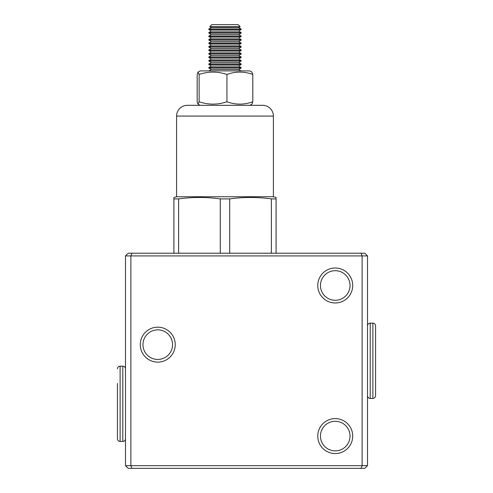 <?xml version="1.0" encoding="UTF-8"?>
<svg xmlns="http://www.w3.org/2000/svg" width="493" height="493" viewBox="0 0 493 493"><rect width="100%" height="100%" fill="white"/><g stroke="black" fill="none" stroke-linecap="round" stroke-linejoin="round"><path stroke-width="0.74" d="M187.34 105.323L262.633 105.323L187.34 105.323A10.754 10.754 0 0 0 176.586 116.077L176.586 196.744L173.893 197.465L173.893 253.223M262.633 105.323A10.754 10.754 0 0 1 273.393 116.077L273.393 196.744L176.586 196.744M273.393 196.744L276.08 197.465L276.08 198.901L271.366 198.901C257.475 196.997 243.591 196.997 229.701 198.901L220.272 198.901C206.382 196.997 192.498 196.997 178.614 198.901L173.893 198.901M276.08 253.223L276.08 197.465M271.366 198.901L271.366 253.223M229.701 253.223L229.701 198.901M220.272 198.901L220.272 253.223M178.614 253.223L178.614 198.901M238.6 69.501L241.12 68.04L208.853 68.04L211.374 69.501L238.6 69.501L241.028 70.9M238.6 66.007L241.12 64.546L208.853 64.546L211.374 66.007L238.6 66.007L241.12 67.461L208.853 67.461L208.853 68.04M238.6 62.512L241.12 61.052L208.853 61.052L211.374 62.512L238.6 62.512L241.12 63.967L208.853 63.967L208.853 64.546M238.6 59.012L241.12 57.558L208.853 57.558L211.374 59.012L238.6 59.012L241.12 60.473L208.853 60.473L208.853 61.052M238.6 55.518L241.12 54.064L208.853 54.064L211.374 55.518L238.6 55.518L241.12 56.978L208.853 56.978L208.853 57.558M238.6 52.024L241.12 50.569L208.853 50.569L211.374 52.024L238.6 52.024L241.12 53.484L208.853 53.484L208.853 54.064M238.6 48.53L241.12 47.075L208.853 47.075L211.374 48.53L238.6 48.53L241.12 49.984L208.853 49.984L208.853 50.569M238.6 45.036L241.12 43.581L208.853 43.581L211.374 45.036L238.6 45.036L241.12 46.49L208.853 46.49L208.853 47.075M238.6 41.541L241.12 40.087L208.853 40.087L211.374 41.541L238.6 41.541L241.12 42.996L208.853 42.996L208.853 43.581M238.6 38.047L241.12 36.593L208.853 36.593L211.374 38.047L238.6 38.047L241.12 39.502L208.853 39.502L208.853 40.087M238.6 34.553L241.12 33.093L208.853 33.093L211.374 34.553L238.6 34.553L241.12 36.007L208.853 36.007L208.853 36.593M238.6 31.059L241.12 29.598L208.853 29.598L211.374 31.059L238.6 31.059L241.12 32.513L208.853 32.513L208.853 33.093M238.6 27.565L240.196 26.64L209.778 26.64L211.374 27.565L238.6 27.565L241.12 29.019L208.853 29.019L208.853 29.598M209.778 26.64L211.762 24.65L238.211 24.65L240.196 26.64M226.934 101.755C217.684 104.91 208.416 104.91 199.123 101.755L198.044 104.128L197.175 101.755L197.175 74.468L198.044 72.095L199.123 74.468C208.366 71.312 217.641 71.312 226.934 74.468L226.934 101.755C235.574 104.91 244.195 104.91 252.798 101.755L251.929 104.128L249.859 105.323M198.044 72.095L200.115 70.9L249.859 70.9L251.929 72.095L252.798 74.468L252.798 101.755M199.123 74.468L199.123 101.755M226.934 74.468C235.531 71.312 244.158 71.312 252.798 74.468M175.237 344.65A17.477 17.477 0 0 1 157.76 362.133A17.477 17.477 0 0 1 140.283 344.65A17.477 17.477 0 0 1 157.76 327.173A17.477 17.477 0 0 1 175.237 344.65M142.97 344.65A14.79 14.79 0 0 0 157.76 359.44A14.79 14.79 0 0 0 172.55 344.65A14.79 14.79 0 0 0 157.76 329.86A14.79 14.79 0 0 0 142.97 344.65M352.717 436.083A17.477 17.477 0 0 1 335.24 453.56A17.477 17.477 0 0 1 317.763 436.083A17.477 17.477 0 0 1 335.24 418.6A17.477 17.477 0 0 1 352.717 436.083M320.45 436.083A14.79 14.79 0 0 0 335.24 450.873A14.79 14.79 0 0 0 350.03 436.083A14.79 14.79 0 0 0 335.24 421.293A14.79 14.79 0 0 0 320.45 436.083M352.717 285.49A17.477 17.477 0 0 1 335.24 302.973A17.477 17.477 0 0 1 317.763 285.49A17.477 17.477 0 0 1 335.24 268.013A17.477 17.477 0 0 1 352.717 285.49M320.45 285.49A14.79 14.79 0 0 0 335.24 300.28A14.79 14.79 0 0 0 350.03 285.49A14.79 14.79 0 0 0 335.24 270.7A14.79 14.79 0 0 0 320.45 285.49M128.18 253.223L364.82 253.223L367.507 255.91L125.493 255.91L128.18 253.223M125.493 465.663L367.507 465.663L364.82 468.35L128.18 468.35L125.493 465.663L125.493 255.91M131.982 468.35L130.867 465.663L130.867 255.91L131.982 253.223M367.507 465.663L367.507 255.91M361.018 468.35L362.133 465.663L362.133 255.91L361.018 253.223M375.574 325.83L375.574 395.743C375.42 397.376 374.52 398.276 372.887 398.436L372.887 323.137C374.52 323.297 375.42 324.197 375.574 325.83M120.113 441.457L122.8 441.457L122.8 366.163L120.113 366.163L120.113 441.457C118.48 441.303 117.581 440.403 117.426 438.77L117.426 383.418M273.393 116.077L176.586 116.077M372.887 323.137L370.2 323.137L370.2 398.436C368.567 398.276 367.667 397.376 367.507 395.743M241.12 29.598L241.12 29.019M241.12 33.093L241.12 32.513M241.12 36.593L241.12 36.007M241.12 40.087L241.12 39.502M241.12 43.581L241.12 42.996M241.12 47.075L241.12 46.49M241.12 50.569L241.12 49.984M241.12 54.064L241.12 53.484M241.12 57.558L241.12 56.978M241.12 61.052L241.12 60.473M241.12 64.546L241.12 63.967M241.12 68.04L241.12 67.461M211.374 27.565L208.853 29.019M211.374 31.059L208.853 32.513M211.374 34.553L208.853 36.007M211.374 38.047L208.853 39.502M211.374 41.541L208.853 42.996M211.374 45.036L208.853 46.49M211.374 48.53L208.853 49.984M211.374 52.024L208.853 53.484M211.374 55.518L208.853 56.978M211.374 59.012L208.853 60.473M211.374 62.512L208.853 63.967M211.374 66.007L208.853 67.461M211.374 69.501L208.946 70.9M200.115 105.323L198.044 104.128M370.2 323.137C368.567 323.297 367.667 324.197 367.507 325.83M372.887 398.436L370.2 398.436M122.8 441.457C124.433 441.303 125.333 440.403 125.493 438.77M120.113 366.163C118.48 366.324 117.581 367.217 117.426 368.856M122.8 366.163C124.433 366.324 125.333 367.217 125.493 368.856"/></g></svg>
